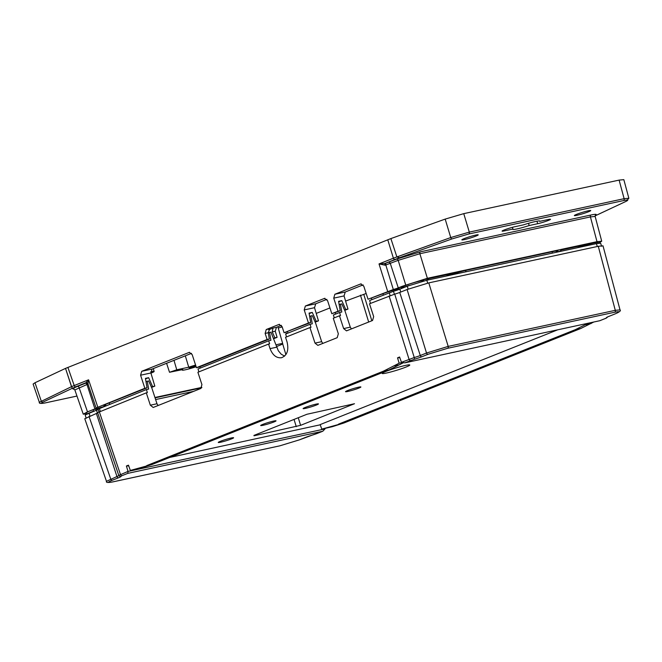<?xml version="1.0" encoding="UTF-8"?>
<svg xmlns="http://www.w3.org/2000/svg" width="662" height="662" viewBox="0 0 662 662"><rect width="100%" height="100%" fill="white"/><g stroke="black" fill="none" stroke-linecap="round" stroke-linejoin="round"><path stroke-width="0.99" d="M363.115 284.883L345.258 292.008L344.05 295.914L347.98 309.063L345.763 309.543L341.791 300.622L338.596 301.309L340.227 310.735L338.009 311.214L333.739 298.14L334.873 294.251L360.666 283.957L363.777 286.158L368.047 299.232L381.759 294.168A16.037 1.341 -17 0 1 399.352 288.524A15.234 1.274 -17 0 1 400.626 286.985A15.234 1.274 -17 0 1 401.503 286.605A15.234 1.274 -17 0 1 402.513 286.191L398.267 287.879A5.61 0.472 -17 0 1 393.319 289.526A23737.326 23677.084 -159.8 0 1 385.805 264.982L385.706 263.244A8.027 0.67 163 0 0 384.754 263.517L379.02 263.931L385.044 265.197L384.754 263.517L399.633 257.692M191.508 353.351L152.103 369.065L150.895 372.979L154.825 386.12L152.608 386.6L148.636 377.688L145.433 378.374L147.063 387.8L144.846 388.28L140.584 375.205L141.718 371.308L189.324 352.341L192.179 354.617L196.44 367.691L198.658 367.22L269.335 339.018L267.117 339.498L265.131 333.408L266.256 329.519L278.983 324.438L282.095 326.639L284.081 332.729L310.693 322.518L308.475 322.998L304.214 309.924L305.348 306.026L324.438 298.413L327.549 300.614L331.811 313.689L340.227 310.735M326.879 299.34L315.733 303.784L314.524 307.698L318.455 320.838L316.237 321.318L312.265 312.406L309.063 313.093L310.693 322.518M281.408 325.34L276.468 327.318L275.26 331.223L277.088 337.347L274.871 337.819L272.223 331.877L273.017 328.062L268.722 329.775M266.256 329.519L269.823 328.749L268.242 332.738L269.335 339.018M284.081 332.729L308.475 322.998M196.44 367.691L267.117 339.498M331.811 313.689L338.009 311.214M87.028 414.031L86.648 412.774A15.234 1.274 -17 0 1 90.686 410.597A15.234 1.274 -17 0 1 93.044 409.695L95.899 409.083A11.229 0.943 -17 0 1 103.677 406.617M577.843 247.629A15.234 1.274 -17 0 1 598.332 242.606L598.522 243.219M403.746 287.225A11.229 0.943 -17 0 1 402.306 287.192A11.229 0.943 -17 0 1 403.489 286.365L400.626 286.985A15.234 1.274 -17 0 1 401.503 286.605A15.234 1.274 -17 0 1 402.513 286.191L427.379 278.297L597 241.671L601.725 241.225L598.481 243.103M368.047 299.232L393.319 289.526M448.29 275.607A16.037 1.341 -17 0 1 466.834 270.162L552.472 251.676A16.078 1.349 -17 0 1 558.066 251.006A16.078 1.349 -17 0 1 556.519 252.156M105.738 405.698A16.037 1.341 -17 0 1 103.86 405.616A16.037 1.341 -17 0 1 108.113 403.34L147.063 387.8M96.081 407.974L144.846 388.28M96.255 408.04A5.61 0.472 -17 0 1 96.42 408.098A5.61 0.472 -17 0 1 94.931 408.901L87.5 411.863L79.101 387.651A1.605 1.125 68.2 0 0 77.537 386.401C72.878 388.304 71.728 389.198 74.086 389.091M86.995 413.907L83.255 414.164L87.5 411.863M558.447 251.825A19.248 1.614 163 0 0 561.103 250.104A19.248 1.614 163 0 0 561.037 250.021L594.368 242.822A16.037 1.341 163 0 0 577.247 247.762M427.205 280.158A16.037 1.341 163 0 0 428.38 279.232A16.037 1.341 163 0 0 423.647 279.687L456.979 272.487A19.248 1.614 163 0 0 446.014 276.095M344.703 310.37L347.98 309.063M315.178 322.146L318.455 320.838M273.811 338.654L277.088 337.347M151.548 387.427L154.825 386.12M312.265 312.406L309.162 313.639M341.791 300.622L338.687 301.864M148.636 377.688L145.532 378.921M274.871 337.819L273.663 338.307M316.237 321.318L315.021 321.806M152.608 386.6L151.399 387.088M345.763 309.543L344.554 310.023M201.877 387.369L154.941 397.498M155.065 397.862L201.637 387.808M400.626 286.985L401.098 288.516A15.234 1.274 -17 0 1 408.975 285.554M423.87 280.936L423.779 280.63A11.229 0.943 -17 0 0 420.469 280.953A11.229 0.943 -17 0 0 403.489 286.365L403.803 287.399M401.966 288.326L401.098 288.516M93.044 409.695L93.508 411.226A15.234 1.274 163 0 0 87.649 413.75M94.385 411.036L93.508 411.226M95.899 409.083L96.271 410.283M345.597 301.078L366.169 293.481M278.239 328.046L282.186 326.92M316.229 313.407L329.941 307.938M475.697 235.093A8.565 0.72 -17 0 1 478.221 234.853A8.565 0.72 -17 0 1 470.243 238.039A8.565 0.72 -17 0 1 461.844 239.859A8.565 0.72 -17 0 1 466.727 237.675A8.565 0.72 -17 0 1 475.697 235.093M588.212 210.806A8.565 0.72 -17 0 1 590.744 210.557A8.565 0.72 -17 0 1 582.759 213.743A8.565 0.72 -17 0 1 574.359 215.564A8.565 0.72 -17 0 1 579.242 213.379A8.565 0.72 -17 0 1 588.212 210.806M512.926 229.052L504.427 230.889A7.927 0.662 -17 0 1 502.086 231.112A7.927 0.662 -17 0 1 506.604 229.093A7.927 0.662 -17 0 1 514.904 226.71L523.402 224.873A14.175 1.183 -17 0 1 539.853 221.058A14.175 1.183 -17 0 1 539.662 221.365L548.161 219.527A7.927 0.662 -17 0 1 550.494 219.304A7.927 0.662 -17 0 1 545.993 221.315A7.927 0.662 -17 0 1 537.676 223.706L529.178 225.543A14.175 1.183 -17 0 1 512.736 229.35A14.175 1.183 -17 0 1 512.926 229.052L512.446 227.306M275.955 344.885A10.89 0.91 -17 0 1 279.513 344.008A10.89 0.91 -17 0 1 282.724 343.702A10.89 0.91 -17 0 1 276.484 346.491M150.713 371.821A10.89 0.91 -17 0 1 150.919 371.771A10.89 0.91 -17 0 1 154.13 371.465A10.89 0.91 -17 0 1 150.944 373.136M196.126 366.74A10.89 0.91 -17 0 1 182.224 370.083A10.89 0.91 -17 0 1 182.811 369.562L169.513 372.276L176.754 369.785L188.736 367.203A10.89 0.91 -17 0 1 195.588 365.085M195.894 366.012L189.183 367.956L195.828 365.813M185.31 355.817L188.736 367.203M385.044 265.197A6.355 0.579 -16.9 0 1 385.805 264.982L398.193 260.348L419.873 253.728A1.605 1.134 77.8 0 1 420.478 251.817L396.629 259.099L385.706 263.244M427.379 278.297L419.873 253.728L590.421 216.904L595.146 216.433L595.436 215.15M628.859 198.286L624.125 198.674L469.308 232.105L450.748 237.55L393.393 258.197A1.605 1.125 68.2 0 0 394.957 259.446M626.335 201.231A1.605 1.382 -115.2 0 1 626.293 201.256L628.842 198.236L623.836 179.65L619.111 180.105L463.756 213.644L445.187 219.097L390.886 238.585L396.869 256.889L399.525 257.717L451.997 238.916L468.704 234.017L623.521 200.586C628.097 199.651 628.95 199.899 626.078 201.331L596.843 215.076M390.886 238.585L65.53 368.386L71.587 386.633L39.356 402.281M73.904 389.041L74.847 389.935L86.979 384.514A1.605 1.125 68.2 0 0 85.415 383.265L77.537 386.401M87.814 383.439A1.605 1.589 -73.5 0 0 86.896 382.719A1.605 1.589 -73.5 0 0 86.888 382.71A1.605 1.589 -73.5 0 0 85.969 382.727A8.027 0.67 163 0 0 86.176 382.752L85.415 383.265M96.081 407.991L87.847 383.596L86.672 382.669A1.605 1.547 -89 0 0 86.176 382.752M87.938 383.728L88.576 379.814L85.969 382.727L75.766 386.798A1.605 1.125 -111.8 0 1 74.202 385.549L71.587 386.633M45.57 402.827A1.605 1.134 77.8 0 1 45.446 402.868L76.974 396.058L45.57 402.827C40.994 403.762 40.142 403.514 43.013 402.082L72.348 388.288L71.513 386.691M72.348 388.288L71.604 386.682M43.013 402.082A1.605 1.382 -115.2 0 1 41.209 400.94L34.987 382.752L33.108 384.034L39.331 402.231C38.801 403.539 40.837 403.746 45.446 402.868A1.605 1.134 77.8 0 1 45.438 402.868M71.496 386.649L65.53 368.386L34.987 382.752M593.806 242.366L594.368 242.822M368.676 322.038L360.459 295.153M363.786 294.433L371.837 320.78M95.916 409.124A11.088 0.927 163 0 0 101.013 407.684M456.979 272.487L456.797 271.941M539.662 221.365L539.513 220.918M529.178 225.543L528.516 223.309M620.029 309.915L603.016 245.842L598.283 246.297L428.786 282.889L407.105 289.509L399.732 292.455A5.693 0.48 -17 0 1 394.726 294.118L369.504 303.8L373.674 316.602L372.549 320.491L346.499 330.868L343.636 328.584L339.465 315.791L340.516 315.559L339.581 312.505L341.799 312.025L340.442 304.172L341.807 303.875L345.125 311.305L350.289 327.152L351.431 328.915M601.592 246.272L600.616 243.153L596.404 243.624L426.791 280.249L407.271 286.207L399.848 289.17A7.216 0.604 163 0 1 393.476 291.288L369.619 300.523L370.505 303.403M371.523 298.248L371.771 299.663M339.465 315.791L333.276 318.257L338.34 333.797L337.206 337.686L317.859 345.382L315.004 343.106L309.94 327.566L285.545 337.297L287.035 341.865C288.988 350.19 287.142 355.486 281.482 357.745C276.443 358.241 272.636 355.204 270.063 348.634L268.573 344.075L197.897 372.267L201.927 384.614L200.793 388.503L153.187 407.469L150.332 405.194L146.31 392.847L147.361 392.624L146.426 389.562L148.644 389.091L147.287 381.238L148.652 380.94L151.97 388.371L156.985 403.754L158.127 405.525M268.573 344.075L269.624 343.843L268.689 340.789L198.012 368.982L198.898 371.87M199.924 366.715L200.164 368.122M339.581 312.505L333.391 314.971L334.269 317.859M335.295 312.704L335.543 314.119M309.94 327.566L310.991 327.342L310.056 324.281L312.274 323.809L310.908 315.956L312.282 315.658L315.6 323.089L321.658 341.675L322.799 343.437M287.565 331.745L287.813 333.16M310.056 324.281L285.661 334.02L286.538 336.9M268.689 340.789L270.907 340.309L269.55 332.456L270.915 332.159L278.297 350.703L281.16 354.153L284.602 356.123M146.31 392.847L97.744 412.6M128.023 471.435L325.042 428.902L322.766 431.252L127.824 473.355L128.023 471.435L126.401 465.982L128.478 465.179L130.34 470.45L141.188 467.96L152.219 464.426L130.34 470.45M402.182 362.553L399.136 363.206L383.406 371.183L146.724 465.609M399.136 363.206L397.531 357.844L399.583 356.992L401.462 362.313L404.78 362.859L599.772 320.722M310.908 315.956L309.651 316.461M269.55 332.456L268.284 332.961M340.442 304.172L339.176 304.677M97.902 412.658A5.693 0.48 -17 0 1 96.387 413.477L84.769 418.715L106.491 481.348M147.287 381.238L146.021 381.742M98.216 409.083L146.426 389.562M86.184 418.276L85.249 415.223L85.638 414.768L96.503 410.192A7.216 0.604 163 0 0 98.191 409.406M347.666 390.53A8.018 0.67 -17 0 1 355.974 387.833A8.018 0.67 -17 0 1 360.881 386.989A8.018 0.67 -17 0 1 353.409 389.968A8.018 0.67 -17 0 1 345.539 391.672A8.018 0.67 -17 0 1 347.666 390.53M283.957 411.872A8.018 0.67 -17 0 1 281.995 412.649M220.388 441.306A8.018 0.67 -17 0 1 228.704 438.616A8.018 0.67 -17 0 1 233.603 437.764A8.018 0.67 -17 0 1 226.131 440.751A8.018 0.67 -17 0 1 218.27 442.456A8.018 0.67 -17 0 1 220.388 441.306M326.383 394.941A8.018 0.67 -17 0 1 324.421 395.727M386.004 371.374A14.432 1.208 -17 0 1 400.957 366.533A14.432 1.208 -17 0 1 409.778 365.002A14.432 1.208 -17 0 1 396.331 370.381A14.432 1.208 -17 0 1 382.173 373.442A14.432 1.208 -17 0 1 386.004 371.374M262.814 424.375A8.018 0.67 -17 0 1 271.122 421.686A8.018 0.67 -17 0 1 276.029 420.833A8.018 0.67 -17 0 1 268.557 423.821A8.018 0.67 -17 0 1 260.696 425.525A8.018 0.67 -17 0 1 262.814 424.375M241.531 428.794A8.018 0.67 -17 0 1 239.57 429.58M199.105 445.725A8.018 0.67 -17 0 1 197.144 446.502M305.24 407.453A8.018 0.67 -17 0 1 313.548 404.763A8.018 0.67 -17 0 1 318.455 403.911A8.018 0.67 -17 0 1 310.983 406.898A8.018 0.67 -17 0 1 303.113 408.603A8.018 0.67 -17 0 1 305.24 407.453M253.927 435.422L306.961 414.263L354.484 403.729L300.598 425.343L254.026 435.795M169.704 457.45L320.226 424.805M343.983 422.968L321.782 429.117L332.349 426.692L343.983 422.968L580.748 328.509L593.682 322.071M126.401 465.982L128.726 465.891M397.531 357.844L399.848 357.745M383.406 371.183L388.9 370L403.307 362.793M388.9 370L152.219 464.426M588.146 323.271L575.261 329.693L580.748 328.509M321.782 429.117L320.151 424.59L557.545 329.875M338.497 424.152L575.261 329.693M324.926 428.438L325.042 428.902M404.78 362.859L414.511 359.218A9.036 0.753 163 0 0 421.851 356.76L428.074 354.278L447.586 348.311L614.684 312.241C620.153 311.165 620.294 311.711 615.114 313.896A1.605 1.125 68.2 0 0 615.238 313.854C619.591 311.968 621.188 310.643 620.021 309.89L615.288 310.329L448.199 346.4L426.51 353.028L420.287 355.511A7.439 0.621 -17 0 1 414.255 357.538L394.726 294.118M414.511 359.218L414.255 357.538L401.462 362.313M128.014 471.402L118.821 475.399M118.846 475.597A7.439 0.621 -17 0 1 116.951 476.532L106.483 481.324C105.829 482.598 107.865 482.805 112.598 481.953A1.605 1.134 77.8 0 1 112.59 481.953A1.605 1.134 77.8 0 0 112.722 481.911C107.252 482.987 107.103 482.441 112.292 480.264A1.605 1.125 -111.8 0 1 110.728 479.015L89.014 416.415M155.62 399.567L193.635 391.358M344.05 295.914L333.739 298.14M345.258 292.008L334.873 294.251M361.195 283.841L360.666 283.957M152.103 369.065L141.718 371.308M150.895 372.979L140.584 375.205M189.589 352.308L189.059 352.424M315.733 303.784L305.348 306.026M324.959 298.297L324.438 298.413M314.524 307.698L304.214 309.924M279.513 324.33L278.983 324.438M276.468 327.318L273.017 328.062M275.26 331.223L272.223 331.877M268.242 332.738L265.131 333.408M72.613 388.23L75.766 386.798M596.479 215.183L595.105 215.87M595.303 215.315C597.314 214.091 595.883 213.983 591.025 214.993L420.478 251.817M173.99 360.335L176.754 369.785M398.267 287.879L390.315 263.493A1.605 1.125 68.2 0 0 388.751 262.243M405.698 284.917L398.193 260.348A1.605 1.125 68.2 0 0 396.629 259.099M597 241.671L590.421 216.904A1.605 1.134 77.8 0 1 591.025 214.993M387.758 239.76L393.393 258.197L379.02 263.931L387.659 291.404M596.553 215.175L626.293 201.256A1.605 1.382 -115.2 0 1 626.078 201.331M619.111 180.105L624.125 198.674A1.605 1.134 77.8 0 1 623.521 200.586M463.756 213.644L469.308 232.105A1.605 1.134 77.8 0 1 468.704 234.017M445.187 219.097L450.748 237.55A1.605 0.794 70.3 0 0 451.997 238.916M94.931 408.901L86.979 384.514L88.17 383.943M67.896 367.377L74.202 385.549L88.576 379.814L97.777 407.056M286.348 333.739L285.91 332.332M285.893 354.633L282.666 343.843M536.965 221.207L537.676 223.706M504.171 229.987L504.427 230.889M350.289 327.152L343.636 328.584M156.985 403.754L150.332 405.194M321.658 341.675L315.004 343.106M276.716 347.202L270.063 348.634M112.292 480.264L118.515 477.782A9.036 0.753 163 0 0 120.782 476.408L121.998 475.68A1.605 1.125 -111.8 0 1 120.434 474.431L99.267 411.615M389.091 295.988L409.042 359.284A1.605 1.125 -111.8 0 0 410.606 360.533M109.627 404.25L109.379 402.835M383.265 295.078L383.025 293.671M99.35 408.346L100.235 411.234M389.239 292.695L390.125 295.6M296.262 426.676L294.044 419.418M300.598 425.343L298.272 417.73M326.829 427.884L332.349 426.692M135.669 469.151L141.188 467.96M400.088 364.621L394.56 365.813M591.191 323.486L585.671 324.678M615.114 313.896L608.891 316.378A9.036 0.753 163 0 0 606.615 317.743L605.407 318.472A1.605 1.125 68.2 0 0 605.531 318.439A1.605 1.125 68.2 0 0 605.54 318.439A1.605 1.125 68.2 0 0 605.664 318.372M605.407 318.472L599.582 320.797M322.626 431.293L316.8 433.618A1.605 1.125 68.2 0 0 316.916 433.585A1.605 1.125 68.2 0 0 316.924 433.585A1.605 1.125 68.2 0 0 317.04 433.519M121.998 475.68L127.824 473.355M402.198 288.036L401.544 286.588M89.08 413.154L89.958 416.042M96.503 410.192L97.38 413.047M393.476 291.288L394.378 294.218M399.848 289.17L400.725 292.058M407.271 286.207L408.156 289.104M426.791 280.249L427.677 283.137M596.404 243.624L597.289 246.512M598.283 246.297L615.288 310.329A1.605 1.134 -102.2 0 1 614.684 312.241M447.586 348.311A1.605 1.134 -102.2 0 0 448.199 346.4L428.786 282.889M407.105 289.509L426.51 353.028A1.605 1.125 -111.8 0 0 428.074 354.278M399.732 292.455L420.287 355.511A1.605 1.125 -111.8 0 0 421.851 356.76M96.387 413.477L116.951 476.532A1.605 1.125 -111.8 0 0 118.515 477.782M316.8 433.618L312.878 434.942A9.036 0.753 163 0 0 305.554 437.392A1.605 1.125 68.2 0 0 305.678 437.359A1.605 1.125 68.2 0 0 305.794 437.301M305.554 437.392L299.332 439.874A1.605 1.125 68.2 0 0 299.456 439.841L299.456 439.841A1.605 1.125 68.2 0 0 299.58 439.783M299.332 439.874L279.811 445.84A1.605 1.134 77.8 0 1 279.687 445.874L279.687 445.874A1.605 1.134 77.8 0 1 279.554 445.898M279.811 445.84L112.722 481.911M120.782 476.408A1.605 1.581 102.8 0 1 119.822 476.4M608.891 316.378A1.605 1.125 68.2 0 0 609.023 316.337L615.246 313.854A1.605 1.125 68.2 0 0 615.246 313.854A1.605 1.125 68.2 0 0 615.362 313.788M607.277 317.081L609.023 316.337A1.605 1.125 68.2 0 0 609.139 316.279M552.547 253.099L551.959 251.783M466.081 271.768L465.502 270.468M154.13 371.465L153.311 368.585M282.724 343.702L277.866 326.755M169.513 372.276L166.592 363.289M601.725 241.225L595.146 216.433M595.105 215.886L596.586 215.175M83.255 414.164L74.847 389.935M428.38 279.232L428.057 278.148M402.124 286.348L402.306 287.192M607.683 316.908L606.425 318.05L599.689 320.764M322.766 431.252L299.456 439.841L279.687 445.874L112.59 481.953M99.01 412.087L98.075 409.033M119.88 476.425L118.738 475.349L97.579 412.55M555.923 250.997L556.56 252.23M105.589 404.432L105.754 405.789"/></g></svg>

